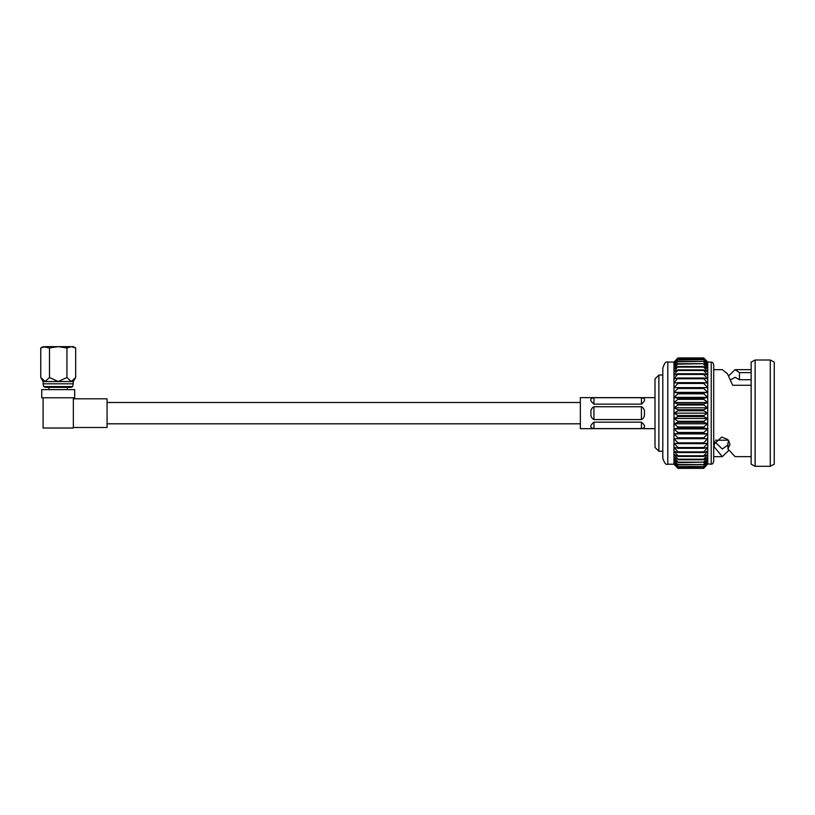 <?xml version="1.0" encoding="UTF-8"?>
<svg xmlns="http://www.w3.org/2000/svg" width="815" height="815" viewBox="0 0 815 815"><rect width="100%" height="100%" fill="white"/><g stroke="black" fill="none" stroke-linecap="round" stroke-linejoin="round"><path stroke-width="1.22" d="M73.34 397.781L41.728 397.781L41.728 389.641L74.695 389.641L74.695 397.781L73.34 397.781L73.34 428.028L43.093 428.028L43.093 397.781M73.34 398.8L107.071 398.8L107.071 427.498L73.34 427.498M72.759 386.585L43.674 386.585L45.396 387.349L71.027 387.349L72.759 386.585L73.34 381.542L75.673 377.488L71.312 381.542L73.34 381.542M43.674 386.585L43.093 383.804L73.34 383.804M40.75 347.995L43.093 346.65L49.481 347.995L58.211 346.65L66.942 347.995L66.942 377.488L58.211 381.542L45.12 381.542L40.75 377.488L40.75 347.995L45.12 346.65L73.34 346.65L75.673 347.995L75.673 377.488M43.093 383.804L43.093 381.542L45.12 381.542L49.481 377.488L49.481 347.995M49.481 377.488L58.211 381.542L71.312 381.542L66.942 377.488M66.942 347.995L71.312 346.65L75.673 347.995M593.921 428.588L641.425 428.588L641.425 422.16L593.921 422.16L593.921 428.588C589.683 427.926 589.683 425.776 593.921 422.16M641.425 422.16C645.663 425.776 645.663 427.926 641.425 428.588M655.005 428.659L580.351 428.659L580.351 397.639L655.005 397.639M641.425 406.726C643.779 407.958 644.777 410.098 644.41 413.144C644.777 416.19 643.789 418.329 641.425 419.572L641.425 406.726L593.921 406.726L593.921 419.572L641.425 419.572M593.921 419.572C591.568 418.339 590.58 416.2 590.946 413.144C590.58 410.108 591.568 407.969 593.921 406.726M593.921 404.138L641.425 404.138L641.425 397.71L593.921 397.71L593.921 404.138C589.683 400.522 589.683 398.372 593.921 397.71M641.425 397.71C645.663 398.372 645.663 400.511 641.425 404.138M713.716 365.151L713.716 461.137C713.359 463.205 712.534 464.234 711.22 464.214L711.22 362.084C712.534 362.064 713.359 363.093 713.716 365.151M667.791 464.214L667.791 362.084C665.947 361.188 664.286 363.235 662.809 368.227L662.809 458.071C664.286 463.063 665.947 465.11 667.791 464.214L673.964 464.214L677.948 468.35L673.964 463.939L677.948 468.35L703.752 468.35L707.736 463.939L711.22 464.214M658.877 451.276L655.005 447.404L655.005 378.894L658.877 375.012L658.877 451.276L662.809 451.276M751.155 379.729L739.47 379.729L735.079 377.294L730.576 379.861M770.267 360.016L774.25 362.084L774.25 464.214L770.267 466.282L770.267 360.016L755.128 360.016L755.128 466.282L770.267 466.282M755.128 360.016L751.155 362.084L751.155 464.214L755.128 466.282M751.155 456.645L735.079 456.645L727.938 448.953L730.016 444.277L727.724 439.519L721.703 437.054L713.757 444.511L714.195 446.844L722.294 456.634L728.692 450.451M711.22 362.084L707.736 362.084L703.752 357.938L677.948 357.938L673.964 362.084L677.948 357.938L703.752 357.938L707.736 362.084L707.736 463.939L703.752 467.8L677.948 467.8L673.964 463.939L673.964 463.103L677.948 467.8M667.791 362.084L673.964 362.084L673.964 463.103L677.948 466.649L703.752 466.394L677.948 466.649M677.948 357.999L673.964 362.359L677.948 358.498L673.964 363.195L677.948 359.649L673.964 364.58L677.948 361.381L673.964 366.495L677.948 363.684L673.964 368.92L677.948 366.536L673.964 371.834L677.948 369.888L673.964 375.195L677.948 373.718L673.964 378.975L677.948 377.987L673.964 383.132L677.948 382.632L677.948 383.478L673.964 387.614L677.948 387.614L677.948 388.511L673.964 392.382L677.948 392.881L677.948 393.818L673.964 397.363L677.948 398.362L677.948 399.33L673.964 402.529L677.948 404.006L677.948 405.004L673.964 407.806L677.948 409.751L677.948 410.76L673.964 413.144L677.948 415.538L677.948 416.547L673.964 418.482L677.948 421.294L677.948 422.292L673.964 423.769L677.948 426.968L677.948 427.936L673.964 428.935L677.948 432.48L677.948 433.417L673.964 433.916L677.948 437.787L677.948 438.684L673.964 438.684L677.948 442.82L677.948 443.666L673.964 443.166L677.948 447.527L677.948 448.311L673.964 447.323L677.948 451.867L677.948 452.58L673.964 451.103L677.948 455.779L677.948 456.41L673.964 454.464L677.948 459.212L673.964 457.378L677.948 462.156L673.964 459.803L677.948 464.917L673.964 461.718L677.948 466.394M677.948 468.299L703.752 468.299M677.948 358.498L703.752 358.498L677.948 358.651M677.948 359.649L703.752 359.649L677.948 359.904M677.948 361.381L703.752 361.381L677.948 361.748M677.948 363.684L703.752 363.684L677.948 364.142M677.948 366.536L703.752 366.536L703.752 367.086L677.948 367.086M677.948 369.888L703.752 369.888L703.752 370.519L677.948 370.519M677.948 373.718L703.752 373.718L703.752 374.431L677.948 374.431M677.948 377.987L703.752 377.987L703.752 378.761L677.948 378.761M677.948 382.632L703.752 382.632L703.752 383.478L677.948 383.478M677.948 387.614L703.752 387.614L703.752 388.511L677.948 388.511M677.948 392.881L703.752 392.881L703.752 393.818L677.948 393.818M677.948 398.362L703.752 398.362L703.752 399.33L677.948 399.33M677.948 404.006L703.752 404.006L703.752 405.004L677.948 405.004M677.948 409.751L703.752 409.751L703.752 410.76L677.948 410.76M677.948 415.538L703.752 415.538L703.752 416.547L677.948 416.547M677.948 421.294L703.752 421.294L703.752 422.292L677.948 422.292M677.948 426.968L703.752 426.968L703.752 427.936L677.948 427.936M677.948 432.48L703.752 432.48L703.752 433.417L677.948 433.417M677.948 437.787L703.752 437.787L703.752 438.684L673.964 438.684M677.948 442.82L703.752 442.82L703.752 443.666L677.948 443.666M677.948 447.527L703.752 447.527L703.752 448.311L677.948 448.311M677.948 451.867L703.752 451.867L703.752 452.58L677.948 452.58M677.948 455.779L703.752 455.779L703.752 456.41L677.948 456.41M677.948 459.212L703.752 459.212L703.752 459.762L677.948 459.762M677.948 462.156L703.752 462.156L677.948 462.614M677.948 464.55L703.752 464.55L677.948 464.917M677.948 467.647L703.752 467.8M703.752 358.498L707.736 362.359L703.752 357.999M703.752 359.649L707.736 363.195L703.752 358.651M703.752 361.381L707.736 364.58L703.752 359.904M703.752 363.684L707.736 366.495L703.752 361.748M703.752 366.536L707.736 368.92L703.752 364.142M703.752 369.888L707.736 371.834L703.752 367.086M703.752 373.718L707.736 375.195L703.752 370.519M703.752 377.987L707.736 378.975L703.752 374.431M703.752 382.632L707.736 383.132L703.752 378.761M703.752 387.614L707.736 387.614L703.752 383.478M703.752 392.881L707.736 392.382L703.752 388.511M703.752 398.362L707.736 397.363L703.752 393.818M703.752 404.006L707.736 402.529L703.752 399.33M703.752 409.751L707.736 407.806L703.752 405.004M703.752 415.538L707.736 413.144L703.752 410.76M703.752 421.294L707.736 418.482L703.752 416.547M703.752 426.968L707.736 423.769L703.752 422.292M703.752 432.48L707.736 428.935L703.752 427.936M703.752 437.787L707.736 433.916L703.752 433.417M707.736 438.684L703.752 438.684L707.736 438.684L703.752 442.82M703.752 447.527L707.736 443.166L703.752 443.666M703.752 451.867L707.736 447.323L703.752 448.311M703.752 455.779L707.736 451.103L703.752 452.58M703.752 459.212L707.736 454.464L703.752 456.41M703.752 462.156L707.736 457.378L703.752 459.762M703.752 464.55L707.736 459.803L703.752 462.614M703.752 466.394L707.736 461.718L703.752 464.917M703.752 467.647L707.736 463.103L703.752 466.649M713.716 369.653L722.294 369.653L727.469 373.749L732.654 385.261L751.155 385.261M751.155 372.618L739.47 372.618L735.079 369.653L728.692 375.847M673.964 433.916L707.736 433.916M673.964 428.935L707.736 428.935M673.964 423.769L707.736 423.769M673.964 418.482L707.736 418.482M673.964 413.144L707.736 413.144M673.964 407.806L707.736 407.806M673.964 402.529L707.736 402.529M673.964 397.363L707.736 397.363M673.964 392.382L707.736 392.382M673.964 387.614L707.736 387.614M729.109 441.251L727.938 442.667L727.938 448.953M714.195 442.301L714.195 446.844M714.531 441.567L722.294 449.004L727.938 445.01M739.47 379.729L739.47 372.618M715.427 440.222L728.386 440.222M580.351 402.488L107.071 402.488M580.351 423.81L107.071 423.81M49.053 389.641L49.053 387.349M43.093 381.542L40.75 377.488M67.37 389.641L67.37 387.349M713.716 456.645L722.294 456.645M735.079 369.653L751.155 369.653M658.877 375.012L662.809 375.012"/></g></svg>
